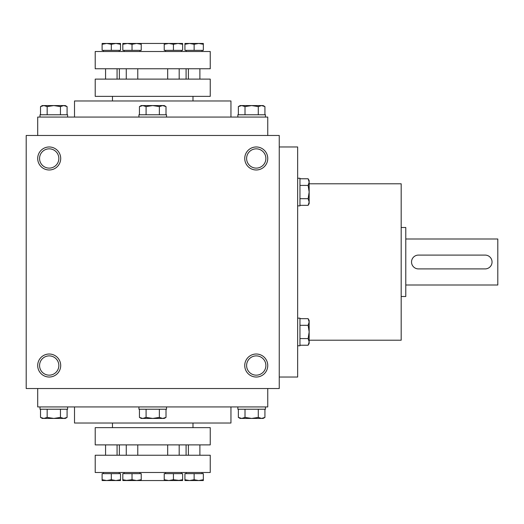 <?xml version="1.0" encoding="UTF-8"?>
<svg xmlns="http://www.w3.org/2000/svg" width="524" height="524" viewBox="0 0 524 524"><rect width="100%" height="100%" fill="white"/><g stroke="black" fill="none" stroke-linecap="round" stroke-linejoin="round"><path stroke-width="0.79" d="M279.253 135.474L26.2 135.474L26.2 388.526L279.253 388.526L279.253 135.474M60.705 365.523A11.502 11.502 0 0 0 43.453 355.56A11.502 11.502 0 0 0 43.453 375.485A11.502 11.502 0 0 0 60.705 365.523M37.702 158.477A11.502 11.502 0 0 1 54.955 148.515A11.502 11.502 0 0 1 54.955 168.44A11.502 11.502 0 0 1 37.702 158.477M267.751 365.523A11.502 11.502 0 0 0 250.498 355.56A11.502 11.502 0 0 0 250.498 375.485A11.502 11.502 0 0 0 267.751 365.523M244.747 158.477A11.502 11.502 0 0 1 262 148.515A11.502 11.502 0 0 1 262 168.44A11.502 11.502 0 0 1 244.747 158.477M125.118 480.547L132.022 479.722L136.626 480.547L168.833 480.547L164.228 480.547L164.228 479.722L168.833 480.547L173.431 479.722L180.335 480.547M112.47 423.032L112.47 427.636M74.513 406.932L74.513 423.032L230.946 423.032L230.946 406.932M37.702 388.526L37.702 406.932L267.751 406.932L267.751 388.526M37.702 135.474L37.702 117.068L267.751 117.068L267.751 135.474M74.513 117.068L74.513 100.968L230.946 100.968L230.946 117.068M112.47 96.364L112.47 100.968M125.118 43.453L127.424 43.453L122.819 44.278L122.819 50.356L132.022 50.356L132.022 44.278L127.424 43.453L182.634 43.453L182.634 44.278L178.029 43.453L182.634 43.453M309.16 340.214L401.181 340.214L401.181 183.786L309.16 183.786M279.253 377.025L297.658 377.025L297.658 146.975L279.253 146.975M246.614 158.477A9.635 9.635 0 0 1 261.063 150.133A9.635 9.635 0 0 1 261.063 166.822A9.635 9.635 0 0 1 246.614 158.477M265.884 365.523A9.635 9.635 0 0 0 251.428 357.178A9.635 9.635 0 0 0 251.428 373.867A9.635 9.635 0 0 0 265.884 365.523M39.569 158.477A9.635 9.635 0 0 1 54.024 150.133A9.635 9.635 0 0 1 54.024 166.822A9.635 9.635 0 0 1 39.569 158.477M58.839 365.523A9.635 9.635 0 0 0 44.389 357.178A9.635 9.635 0 0 0 44.389 373.867A9.635 9.635 0 0 0 58.839 365.523M485.145 255.096L418.434 255.096A6.904 6.904 0 0 0 411.53 262A6.904 6.904 0 0 0 418.434 268.904L485.145 268.904A6.904 6.904 0 0 0 492.049 262A6.904 6.904 0 0 0 485.145 255.096M401.181 227.495L405.779 227.495L405.779 296.505L401.181 296.505M405.779 238.996L497.8 238.996L497.8 285.004L405.779 285.004M299.957 325.306L308.132 325.306L309.16 321.985L308.132 318.664L309.16 320.446L309.16 341.91L308.132 345.231L309.16 341.91L309.16 343.449L308.132 345.231L299.957 345.231M309.16 341.91L308.132 338.589L309.16 331.947L308.132 325.306M297.658 318.147L299.957 318.147L299.957 345.748L297.658 345.748M299.957 338.589L308.132 338.589M299.957 318.664L308.132 318.664L309.16 321.985M299.957 185.411L308.132 185.411L309.16 182.09L308.132 178.769L309.16 180.551L309.16 202.015L308.132 205.336L309.16 202.015L309.16 203.554L308.132 205.336L299.957 205.336M309.16 202.015L308.132 198.694L309.16 192.053L308.132 185.411M297.658 178.252L299.957 178.252L299.957 205.853L297.658 205.853M299.957 198.694L308.132 198.694M299.957 178.769L308.132 178.769L309.16 182.09M146.085 114.769L146.085 106.595L142.764 105.566L139.443 106.595L141.225 105.566L162.689 105.566L166.01 106.595L162.689 105.566L164.228 105.566L166.01 106.595L166.01 114.769M162.689 105.566L159.368 106.595L152.726 105.566L146.085 106.595M138.925 117.068L138.925 114.769L166.527 114.769L166.527 117.068M159.368 114.769L159.368 106.595M139.443 114.769L139.443 106.595L142.764 105.566M245.009 114.769L245.009 106.595L241.688 105.566L238.368 106.595L240.143 105.566L261.607 105.566L264.928 106.595L261.607 105.566L263.153 105.566L264.928 106.595L264.928 114.769M261.607 105.566L258.286 106.595L251.651 105.566L245.009 106.595M237.844 117.068L237.844 114.769L265.452 114.769L265.452 117.068M258.286 114.769L258.286 106.595M238.368 114.769L238.368 106.595L241.688 105.566M47.167 114.769L47.167 106.595L43.846 105.566L40.525 106.595L42.306 105.566L63.764 105.566L67.085 106.595L63.764 105.566L65.31 105.566L67.085 106.595L67.085 114.769M63.764 105.566L60.45 106.595L53.808 105.566L47.167 106.595M40.001 117.068L40.001 114.769L67.609 114.769L67.609 117.068M60.45 114.769L60.45 106.595M40.525 114.769L40.525 106.595L43.846 105.566M159.368 417.405L162.689 418.434L166.01 417.405L162.689 418.434L141.225 418.434L139.443 417.405L142.764 418.434L146.085 417.405L152.726 418.434L159.368 417.405L159.368 409.231M166.01 409.231L166.01 417.405L164.228 418.434L162.689 418.434M166.527 406.932L166.527 409.231L138.925 409.231L138.925 406.932M139.443 409.231L139.443 417.405M146.085 409.231L146.085 417.405M258.286 409.231L258.286 417.405L261.607 418.434L264.928 417.405L261.607 418.434L240.143 418.434L238.368 417.405L241.688 418.434L238.368 417.405L238.368 409.231M264.928 409.231L264.928 417.405L263.153 418.434L261.607 418.434M265.452 406.932L265.452 409.231L237.844 409.231L237.844 406.932M241.688 418.434L245.009 417.405L251.651 418.434L258.286 417.405M245.009 409.231L245.009 417.405M60.45 409.231L60.45 417.405L63.764 418.434L67.085 417.405L63.764 418.434L42.306 418.434L40.525 417.405L43.846 418.434L40.525 417.405L40.525 409.231M67.085 409.231L67.085 417.405L65.31 418.434L63.764 418.434M67.609 406.932L67.609 409.231L40.001 409.231L40.001 406.932M43.846 418.434L47.167 417.405L53.808 418.434L60.45 417.405M47.167 409.231L47.167 417.405M178.029 43.453L173.431 44.278L168.833 43.453L164.228 43.453L164.228 50.356L182.634 50.356L182.634 44.278M136.626 43.453L141.225 43.453L141.225 44.278L136.626 43.453L132.022 44.278M132.022 50.356L141.225 50.356L141.225 44.278M127.424 43.453L122.819 43.453L122.819 44.278M120.52 43.453L120.52 44.278L115.922 43.453L120.52 43.453M111.317 50.356L111.317 44.278L106.719 43.453L102.115 44.278L102.115 50.356L120.52 50.356L120.52 44.278M111.317 44.278L115.922 43.453L102.115 43.453L102.115 44.278M188.385 68.762L188.385 79.111M186.223 50.356L186.223 51.503M173.431 50.356L173.431 44.278M184.933 44.278L189.537 43.453L184.933 43.453L184.933 50.356L194.135 50.356L194.135 44.278L189.537 43.453L198.734 43.453L194.135 44.278M203.338 44.278L198.734 43.453L203.338 43.453L203.338 50.356L194.135 50.356M95.217 51.503L210.242 51.503L210.242 68.762L95.217 68.762L95.217 51.503M95.217 96.364L210.242 96.364L210.242 79.111L95.217 79.111L95.217 96.364M167.68 68.762L167.68 79.111M165.518 50.356L165.518 51.503M168.833 43.453L164.228 44.278M103.405 50.356L103.405 51.503M119.367 68.762L119.367 79.111M126.271 68.762L126.271 79.111M124.109 50.356L124.109 51.503M105.566 68.762L105.566 79.111M141.225 479.722L141.225 480.547L136.626 480.547L141.225 479.722L141.225 473.644L132.022 473.644L132.022 479.722M122.819 479.722L122.819 480.547L127.424 480.547L122.819 479.722L122.819 473.644L132.022 473.644M120.52 479.722L120.52 480.547L115.922 480.547L120.52 479.722L120.52 473.644L111.317 473.644L111.317 479.722L115.922 480.547L106.719 480.547L111.317 479.722M102.115 479.722L102.115 480.547L106.719 480.547L102.115 479.722L102.115 473.644L111.317 473.644M188.385 455.238L188.385 444.889M186.223 473.644L186.223 472.497M165.518 473.644L165.518 472.497M178.029 480.547L182.634 479.722L182.634 480.547L168.833 480.547M182.634 479.722L182.634 473.644L164.228 473.644L164.228 479.722M173.431 473.644L173.431 479.722M194.135 479.722L198.734 480.547L203.338 479.722L203.338 480.547L189.537 480.547L194.135 479.722L194.135 473.644L184.933 473.644L184.933 479.722L189.537 480.547L184.933 480.547L184.933 479.722M194.135 473.644L203.338 473.644L203.338 479.722M136.626 480.547L127.424 480.547M210.242 472.497L95.217 472.497L95.217 455.238L210.242 455.238L210.242 472.497M210.242 427.636L95.217 427.636L95.217 444.889L210.242 444.889L210.242 427.636M124.109 473.644L124.109 472.497M167.68 455.238L167.68 444.889M126.271 455.238L126.271 444.889M103.405 473.644L103.405 472.497M119.367 455.238L119.367 444.889M105.566 455.238L105.566 444.889M192.983 423.032L192.983 427.636M192.983 96.364L192.983 100.968M309.16 343.449L308.132 345.231M199.886 68.762L199.886 79.111M202.048 50.356L202.048 51.503M179.182 68.762L179.182 79.111M181.343 50.356L181.343 51.503M119.23 50.356L119.23 51.503M186.086 68.762L186.086 79.111M137.773 68.762L137.773 79.111M139.934 50.356L139.934 51.503M117.068 68.762L117.068 79.111M199.886 455.238L199.886 444.889M202.048 473.644L202.048 472.497M181.343 473.644L181.343 472.497M139.934 473.644L139.934 472.497M179.182 455.238L179.182 444.889M137.773 455.238L137.773 444.889M119.23 473.644L119.23 472.497M186.086 455.238L186.086 444.889M117.068 455.238L117.068 444.889"/></g></svg>
